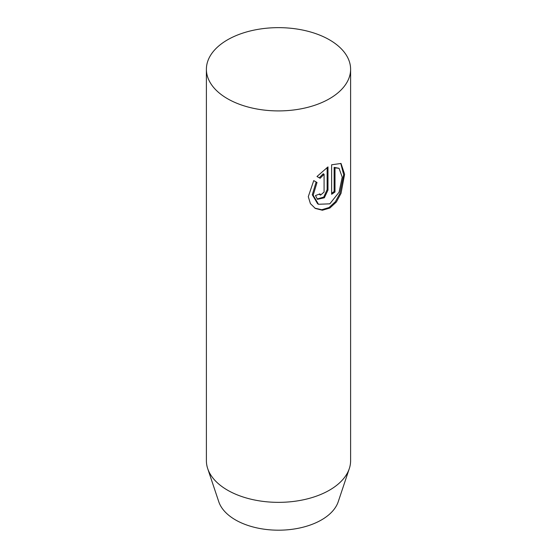 <?xml version="1.0" encoding="UTF-8"?>
<svg xmlns="http://www.w3.org/2000/svg" width="557" height="557" viewBox="0 0 557 557"><rect width="100%" height="100%" fill="white"/><g stroke="black" fill="none" stroke-linecap="round" stroke-linejoin="round"><path stroke-width="0.84" d="M227.514 98.714A72.104 41.629 180 0 1 206.396 69.277A72.104 41.629 180 0 1 250.908 30.816A72.104 41.629 180 0 1 329.486 39.839A72.104 41.629 180 0 1 350.604 69.277A72.104 41.629 180 0 1 306.092 107.745A72.104 41.629 180 0 1 227.514 98.714M206.396 69.277L206.396 460.723A72.104 41.629 0 0 0 207.698 468.611L218.769 501.725A60.838 35.126 0 0 0 235.486 519.904A60.838 35.126 0 0 0 296.324 528.649A60.838 35.126 0 0 0 338.231 501.725L349.302 468.611A72.104 41.629 0 0 0 350.604 460.723L350.604 69.277M207.698 468.611A72.104 41.629 0 0 0 227.514 490.16A72.104 41.629 0 0 0 299.631 500.527A72.104 41.629 0 0 0 349.302 468.611M313.744 180.607L317.01 182.494L313.173 195.242L318.486 204.273L329.835 203.827L339.06 192.221L342.228 177.147L339.06 168.311L334.994 167.859L334.994 192.005A72.104 41.629 180 0 1 331.624 194.282L331.624 164.788L341.023 163.466L344.609 174.271L341.03 193.342L336.358 202.031L329.855 208.04L322.364 210.24L315.304 208.429L310.416 203.632L308.286 196.677L313.744 180.607L317.01 182.494M319.913 193.871L320.54 195.103L324.083 192.047L324.083 174.25L320.115 178.31L316.989 176.506L327.982 166.912L327.982 190.069L324.341 197.791L317.455 199.309L315.471 195.535A72.104 41.629 0 0 0 319.913 193.871M319.252 177.808L323.227 173.756L324.083 174.25M317.037 199.023L323.742 197.067L327.133 189.575L327.133 167.49M331.624 193.244A70.906 40.94 0 0 0 334.137 191.511L334.137 167.365L339.06 168.311M317.622 203.771L312.289 194.741L316.139 181.993M334.137 167.365L334.994 167.859M334.137 191.511L334.994 192.005M314.872 208.165L321.779 209.738L329.034 207.538L335.349 201.731L339.937 193.376L343.683 174.78L340.773 163.396M327.133 189.575L327.982 190.069M319.676 194.609L320.54 195.103M317.615 203.778L318.486 204.28"/></g></svg>
